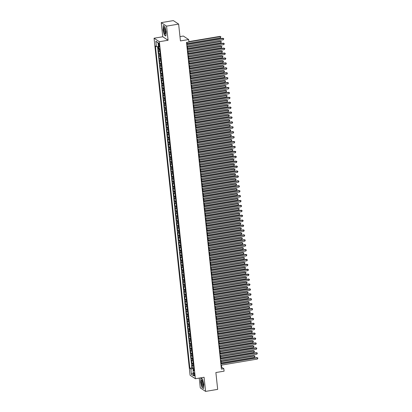<?xml version="1.0" encoding="UTF-8"?>
<svg xmlns="http://www.w3.org/2000/svg" width="412" height="412" viewBox="0 0 412 412"><rect width="100%" height="100%" fill="white"/><g stroke="black" fill="none" stroke-linecap="round" stroke-linejoin="round"><path stroke-width="0.62" d="M194.608 374.575A1.622 0.412 -99.6 0 0 193.877 372.675A1.622 0.412 -99.6 0 0 193.686 373.967A1.622 0.412 -99.6 0 0 194.418 375.873A1.622 0.412 -99.6 0 0 194.608 374.575M199.238 378.092L200.289 387.903L205.593 391.4L217.675 389.366L215.878 372.541L224.092 371.155L223.834 368.699L221.682 367.283L221.45 365.114M154.062 38.223L190.081 375.244L195.386 378.741L159.367 41.72L154.062 38.223L162.761 36.761L168.065 40.252L166.556 26.131L161.252 22.634L162.761 36.761M161.252 22.634L173.334 20.6L178.638 24.097L180.441 40.922L188.655 39.537L183.35 36.045L179.977 36.611M166.556 26.131L178.638 24.097M157.997 46.654L158.234 48.884L159.516 48.668M159.877 51.366A2.029 0.453 173.9 0 1 158.965 51.196L158.445 50.851L158.759 53.797L160.113 53.57M160.402 56.279A2.029 0.453 -6.1 0 1 159.49 56.109L158.97 55.764L159.284 58.71L160.639 58.483M160.927 61.192A2.029 0.453 -6.1 0 1 160.016 61.017L159.495 60.677L159.81 63.623L161.164 63.396M161.453 66.105A2.029 0.453 -6.1 0 1 160.541 65.93L160.021 65.59L160.335 68.536L161.689 68.31M161.978 71.013A2.029 0.453 -6.1 0 1 161.066 70.843L160.546 70.498L160.86 73.449L162.215 73.223M162.503 75.926A2.029 0.453 -6.1 0 1 161.592 75.757L161.071 75.411L161.386 78.362L162.74 78.131M163.028 80.84A2.029 0.453 -6.1 0 1 162.117 80.67L161.597 80.325L161.911 83.275L163.265 83.044M163.554 85.753A2.029 0.453 -6.1 0 1 162.642 85.583L162.117 85.238L162.436 88.189L163.791 87.957M164.079 90.666A2.029 0.453 -6.1 0 1 163.167 90.496L162.642 90.151L162.961 93.102L164.316 92.87M164.604 95.579A2.029 0.453 -6.1 0 1 163.693 95.409L163.167 95.064L163.487 98.015L164.841 97.783M165.13 100.492A2.029 0.453 -6.1 0 1 164.218 100.322L163.693 99.977L164.012 102.928L165.367 102.696M165.655 105.405A2.029 0.453 -6.1 0 1 164.743 105.235L164.218 104.89L164.532 107.836L165.887 107.609M166.18 110.318A2.029 0.453 -6.1 0 1 165.269 110.148L164.743 109.803L165.058 112.749L166.412 112.522M166.706 115.231A2.029 0.453 -6.1 0 1 165.794 115.061L165.269 114.716L165.583 117.662L166.937 117.435M167.231 120.144A2.029 0.453 -6.1 0 1 166.319 119.974L165.794 119.629L166.108 122.575L167.463 122.349M167.751 125.057A2.029 0.453 -6.1 0 1 166.845 124.888L166.319 124.542L166.633 127.488L167.988 127.262M168.276 129.971A2.029 0.453 -6.1 0 1 167.37 129.801L166.845 129.456L167.159 132.401L168.513 132.175M168.802 134.884A2.029 0.453 -6.1 0 1 167.895 134.714L167.37 134.369L167.684 137.314L169.038 137.088M169.327 139.797A2.029 0.453 -6.1 0 1 168.42 139.627L167.895 139.282L168.209 142.228L169.564 142.001M169.852 144.71A2.029 0.453 -6.1 0 1 168.941 144.54L168.42 144.195L168.735 147.141L170.089 146.914M170.377 149.623A2.029 0.453 -6.1 0 1 169.466 149.453L168.946 149.108L169.26 152.054L170.614 151.827M170.903 154.536A2.029 0.453 -6.1 0 1 169.991 154.366L169.471 154.021L169.785 156.967L171.14 156.74M171.428 159.449A2.029 0.453 -6.1 0 1 170.517 159.279L169.996 158.934L170.31 161.88L171.665 161.653M171.953 164.362A2.029 0.453 -6.1 0 1 171.042 164.187L170.522 163.847L170.836 166.793L172.19 166.566M172.479 169.27A2.029 0.453 -6.1 0 1 171.567 169.1L171.047 168.755L171.361 171.706L172.716 171.48M173.004 174.183A2.029 0.453 -6.1 0 1 172.092 174.013L171.572 173.668L171.886 176.619L173.241 176.393M173.529 179.096A2.029 0.453 -6.1 0 1 172.618 178.926L172.098 178.581L172.412 181.532L173.766 181.301M174.055 184.01A2.029 0.453 -6.1 0 1 173.143 183.84L172.618 183.495L172.937 186.445L174.291 186.214M174.58 188.923A2.029 0.453 -6.1 0 1 173.668 188.753L173.143 188.408L173.462 191.359L174.817 191.127M175.105 193.836A2.029 0.453 -6.1 0 1 174.194 193.666L173.668 193.321L173.988 196.272L175.342 196.04M175.63 198.749A2.029 0.453 -6.1 0 1 174.719 198.579L174.194 198.234L174.508 201.185L175.862 200.953M176.156 203.662A2.029 0.453 -6.1 0 1 175.244 203.492L174.719 203.147L175.033 206.098L176.388 205.866M176.681 208.575A2.029 0.453 -6.1 0 1 175.77 208.405L175.244 208.06L175.558 211.006L176.913 210.779M177.206 213.488A2.029 0.453 -6.1 0 1 176.295 213.318L175.77 212.973L176.084 215.919L177.438 215.692M177.732 218.401A2.029 0.453 -6.1 0 1 176.82 218.231L176.295 217.886L176.609 220.832L177.963 220.605M178.252 223.314A2.029 0.453 -6.1 0 1 177.345 223.144L176.82 222.799L177.134 225.745L178.489 225.518M178.777 228.227A2.029 0.453 -6.1 0 1 177.871 228.057L177.345 227.712L177.66 230.658L179.014 230.432M179.302 233.141A2.029 0.453 -6.1 0 1 178.396 232.971L177.871 232.625L178.185 235.571L179.539 235.345M179.828 238.054A2.029 0.453 -6.1 0 1 178.916 237.884L178.396 237.539L178.71 240.484L180.065 240.258M180.353 242.967A2.029 0.453 -6.1 0 1 179.441 242.797L178.921 242.452L179.235 245.398L180.59 245.171M180.878 247.88A2.029 0.453 -6.1 0 1 179.967 247.71L179.447 247.365L179.761 250.311L181.115 250.084M181.404 252.793A2.029 0.453 -6.1 0 1 180.492 252.623L179.972 252.278L180.286 255.224L181.641 254.997M181.929 257.706A2.029 0.453 -6.1 0 1 181.017 257.536L180.497 257.191L180.811 260.137L182.166 259.91M182.454 262.619A2.029 0.453 -6.1 0 1 181.543 262.449L181.023 262.104L181.337 265.05L182.691 264.823M182.98 267.532A2.029 0.453 -6.1 0 1 182.068 267.357L181.548 267.017L181.862 269.963L183.216 269.736M183.505 272.44A2.029 0.453 -6.1 0 1 182.593 272.27L182.073 271.925L182.387 274.876L183.742 274.649M184.03 277.353A2.029 0.453 -6.1 0 1 183.119 277.183L182.593 276.838L182.913 279.789L184.267 279.557M184.555 282.266A2.029 0.453 -6.1 0 1 183.644 282.096L183.119 281.751L183.438 284.702L184.792 284.471M185.081 287.179A2.029 0.453 -6.1 0 1 184.169 287.01L183.644 286.664L183.963 289.615L185.318 289.384M185.606 292.093A2.029 0.453 -6.1 0 1 184.694 291.923L184.169 291.578L184.483 294.529L185.838 294.297M186.131 297.006A2.029 0.453 -6.1 0 1 185.22 296.836L184.694 296.491L185.009 299.442L186.363 299.21M186.657 301.919A2.029 0.453 -6.1 0 1 185.745 301.749L185.22 301.404L185.534 304.355L186.888 304.123M187.182 306.832A2.029 0.453 -6.1 0 1 186.27 306.662L185.745 306.317L186.059 309.263L187.414 309.036M187.707 311.745A2.029 0.453 -6.1 0 1 186.796 311.575L186.27 311.23L186.585 314.176L187.939 313.949M188.227 316.658A2.029 0.453 -6.1 0 1 187.321 316.488L186.796 316.143L187.11 319.089L188.464 318.862M188.753 321.571A2.029 0.453 -6.1 0 1 187.846 321.401L187.321 321.056L187.635 324.002L188.99 323.775M189.278 326.484A2.029 0.453 -6.1 0 1 188.372 326.314L187.846 325.969L188.16 328.915L189.515 328.688M189.803 331.397A2.029 0.453 -6.1 0 1 188.897 331.227L188.372 330.882L188.686 333.828L190.04 333.602M190.329 336.31A2.029 0.453 -6.1 0 1 189.417 336.141L188.897 335.795L189.211 338.741L190.565 338.515M190.854 341.224A2.029 0.453 -6.1 0 1 189.942 341.054L189.422 340.709L189.736 343.654L191.091 343.428M191.379 346.137A2.029 0.453 -6.1 0 1 190.468 345.967L189.947 345.622L190.262 348.567L191.616 348.341M191.904 351.05A2.029 0.453 -6.1 0 1 190.993 350.88L190.473 350.535L190.787 353.481L192.141 353.254M192.43 355.963A2.029 0.453 -6.1 0 1 191.518 355.793L190.998 355.448L191.312 358.394L192.667 358.167M192.955 360.876A2.029 0.453 -6.1 0 1 192.043 360.706L191.523 360.361L191.838 363.307L193.192 363.08M188.655 39.537L188.917 41.993L186.502 42.4L221.414 369.106L223.834 368.699M158.465 44.28L158.584 45.356A1.571 0.402 -99.6 0 0 159.29 47.2A1.571 0.402 -99.6 0 0 159.47 45.943L159.356 44.862A1.571 0.402 -99.6 0 0 158.651 43.023A1.571 0.402 -99.6 0 0 158.465 44.28L159.238 44.146M193.918 369.883L193.032 370.342L194.037 371.001L159.593 48.719L158.594 48.06L158.012 42.652L155.834 41.221L156.411 46.623L155.406 45.964L189.85 368.246L190.854 368.905L193.362 368.956L193.486 370.11M193.032 370.342L193.609 375.744L191.431 374.312L190.854 368.905M159.665 49.399A2.029 0.453 173.9 0 1 158.759 49.229L158.234 48.884M157.549 46.649L191.879 367.901L192.363 368.22L193.717 367.993M193.48 365.789A2.029 0.453 -6.1 0 1 192.569 365.614L192.049 365.274L192.363 368.22M193.269 363.822A2.029 0.453 173.9 0 1 192.358 363.652L191.838 363.307M192.744 358.909A2.029 0.453 173.9 0 1 191.832 358.739L191.312 358.394M192.219 353.996A2.029 0.453 173.9 0 1 191.307 353.826L190.787 353.481M191.693 349.082A2.029 0.453 173.9 0 1 190.787 348.913L190.262 348.567M191.168 344.169A2.029 0.453 173.9 0 1 190.262 343.999L189.736 343.654M190.643 339.256A2.029 0.453 173.9 0 1 189.736 339.086L189.211 338.741M190.117 334.343A2.029 0.453 173.9 0 1 189.211 334.173L188.686 333.828M189.597 329.43A2.029 0.453 173.9 0 1 188.686 329.26L188.16 328.915M189.072 324.517A2.029 0.453 173.9 0 1 188.16 324.347L187.635 324.002M188.547 319.604A2.029 0.453 173.9 0 1 187.635 319.434L187.11 319.089M188.021 314.691A2.029 0.453 173.9 0 1 187.11 314.521L186.585 314.176M187.496 309.778A2.029 0.453 173.9 0 1 186.585 309.608L186.059 309.263M186.971 304.87A2.029 0.453 173.9 0 1 186.059 304.695L185.534 304.355M186.445 299.957A2.029 0.453 173.9 0 1 185.534 299.787L185.009 299.442M185.92 295.043A2.029 0.453 173.9 0 1 185.009 294.874L184.483 294.529M185.395 290.13A2.029 0.453 173.9 0 1 184.483 289.96L183.963 289.615M184.87 285.217A2.029 0.453 173.9 0 1 183.958 285.047L183.438 284.702M184.344 280.304A2.029 0.453 173.9 0 1 183.433 280.134L182.913 279.789M183.819 275.391A2.029 0.453 173.9 0 1 182.907 275.221L182.387 274.876M183.294 270.478A2.029 0.453 173.9 0 1 182.382 270.308L181.862 269.963M182.768 265.565A2.029 0.453 173.9 0 1 181.857 265.395L181.337 265.05M182.243 260.652A2.029 0.453 173.9 0 1 181.332 260.482L180.811 260.137M181.718 255.739A2.029 0.453 173.9 0 1 180.811 255.569L180.286 255.224M181.192 250.826A2.029 0.453 173.9 0 1 180.286 250.656L179.761 250.311M180.667 245.912A2.029 0.453 173.9 0 1 179.761 245.743L179.235 245.398M180.142 240.999A2.029 0.453 173.9 0 1 179.235 240.829L178.71 240.484M179.622 236.086A2.029 0.453 173.9 0 1 178.71 235.916L178.185 235.571M179.096 231.173A2.029 0.453 173.9 0 1 178.185 231.003L177.66 230.658M178.571 226.26A2.029 0.453 173.9 0 1 177.66 226.09L177.134 225.745M178.046 221.347A2.029 0.453 173.9 0 1 177.134 221.177L176.609 220.832M177.52 216.434A2.029 0.453 173.9 0 1 176.609 216.264L176.084 215.919M176.995 211.521A2.029 0.453 173.9 0 1 176.084 211.351L175.558 211.006M176.47 206.613A2.029 0.453 173.9 0 1 175.558 206.438L175.033 206.098M175.945 201.7A2.029 0.453 173.9 0 1 175.033 201.53L174.508 201.185M175.419 196.787A2.029 0.453 173.9 0 1 174.508 196.617L173.988 196.272M174.894 191.874A2.029 0.453 173.9 0 1 173.982 191.704L173.462 191.359M174.369 186.96A2.029 0.453 173.9 0 1 173.457 186.791L172.937 186.445M173.843 182.047A2.029 0.453 173.9 0 1 172.932 181.877L172.412 181.532M173.318 177.134A2.029 0.453 173.9 0 1 172.407 176.964L171.886 176.619M172.793 172.221A2.029 0.453 173.9 0 1 171.881 172.051L171.361 171.706M172.268 167.308A2.029 0.453 173.9 0 1 171.356 167.138L170.836 166.793M171.742 162.395A2.029 0.453 173.9 0 1 170.831 162.225L170.31 161.88M171.217 157.482A2.029 0.453 173.9 0 1 170.31 157.312L169.785 156.967M170.692 152.569A2.029 0.453 173.9 0 1 169.785 152.399L169.26 152.054M170.166 147.656A2.029 0.453 173.9 0 1 169.26 147.486L168.735 147.141M169.646 142.743A2.029 0.453 173.9 0 1 168.735 142.573L168.209 142.228M169.121 137.829A2.029 0.453 173.9 0 1 168.209 137.66L167.684 137.314M168.596 132.916A2.029 0.453 173.9 0 1 167.684 132.746L167.159 132.401M168.07 128.003A2.029 0.453 173.9 0 1 167.159 127.833L166.633 127.488M167.545 123.09A2.029 0.453 173.9 0 1 166.633 122.92L166.108 122.575M167.02 118.177A2.029 0.453 173.9 0 1 166.108 118.007L165.583 117.662M166.494 113.264A2.029 0.453 173.9 0 1 165.583 113.094L165.058 112.749M165.969 108.351A2.029 0.453 173.9 0 1 165.058 108.181L164.532 107.836M165.444 103.443A2.029 0.453 173.9 0 1 164.532 103.268L164.012 102.928M164.918 98.53A2.029 0.453 173.9 0 1 164.007 98.36L163.487 98.015M164.393 93.617A2.029 0.453 173.9 0 1 163.482 93.447L162.961 93.102M163.868 88.704A2.029 0.453 173.9 0 1 162.956 88.534L162.436 88.189M163.343 83.79A2.029 0.453 173.9 0 1 162.431 83.621L161.911 83.275M162.817 78.877A2.029 0.453 173.9 0 1 161.906 78.707L161.386 78.362M162.292 73.964A2.029 0.453 173.9 0 1 161.38 73.794L160.86 73.449M161.767 69.051A2.029 0.453 173.9 0 1 160.855 68.881L160.335 68.536M161.241 64.138A2.029 0.453 173.9 0 1 160.335 63.968L159.81 63.623M160.716 59.225A2.029 0.453 173.9 0 1 159.81 59.055L159.284 58.71M160.191 54.312A2.029 0.453 173.9 0 1 159.284 54.142L158.759 53.797M168.065 40.252L159.367 41.72M205.593 391.4L204.084 377.274L195.386 378.741M221.285 363.595L220.925 360.201M220.76 358.682L220.399 355.288M220.24 353.769L219.874 350.375M219.714 348.856L219.349 345.462M219.189 343.943L218.823 340.549M218.664 339.03L218.298 335.636M218.139 334.117L217.773 330.723M217.613 329.203L217.248 325.81M217.088 324.29L216.722 320.897M216.563 319.377L216.197 315.983M216.037 314.464L215.677 311.075M215.512 309.551L215.152 306.162M214.987 304.643L214.626 301.249M214.461 299.73L214.101 296.336M213.936 294.817L213.576 291.423M213.411 289.904L213.05 286.51M212.886 284.991L212.525 281.597M212.36 280.078L212 276.684M211.835 275.164L211.474 271.771M211.31 270.251L210.949 266.858M210.784 265.338L210.424 261.944M210.259 260.425L209.899 257.031M209.739 255.512L209.373 252.118M209.214 250.599L208.848 247.205M208.688 245.686L208.323 242.292M208.163 240.773L207.797 237.379M207.638 235.86L207.272 232.466M207.112 230.947L206.747 227.553M206.587 226.034L206.221 222.64M206.062 221.12L205.696 217.727M205.537 216.207L205.176 212.813M205.011 211.294L204.651 207.905M204.486 206.381L204.125 202.992M203.961 201.473L203.6 198.079M203.435 196.56L203.075 193.166M202.91 191.647L202.55 188.253M202.385 186.734L202.024 183.34M201.859 181.821L201.499 178.427M201.334 176.908L200.974 173.514M200.809 171.995L200.448 168.601M200.284 167.081L199.923 163.688M199.763 162.168L199.398 158.775M199.238 157.255L198.872 153.861M198.713 152.342L198.347 148.948M198.187 147.429L197.822 144.035M197.662 142.516L197.297 139.122M197.137 137.603L196.771 134.209M196.612 132.69L196.246 129.296M196.086 127.777L195.721 124.383M195.561 122.864L195.2 119.47M195.036 117.95L194.675 114.557M194.51 113.037L194.15 109.644M193.985 108.124L193.625 104.736M193.46 103.216L193.099 99.822M192.934 98.303L192.574 94.909M192.409 93.39L192.049 89.996M191.884 88.477L191.523 85.083M191.359 83.564L190.998 80.17M190.833 78.651L190.473 75.257M190.308 73.738L189.947 70.344M189.788 68.825L189.422 65.431M189.263 63.911L188.897 60.518M188.737 58.998L188.372 55.605M188.212 54.085L187.846 50.691M187.687 49.172L187.321 45.778M187.161 44.259L186.955 42.323M193.81 368.884L193.362 368.956M221.229 367.36L221.682 367.283M158.445 46.664L156.411 46.623M191.879 367.901L189.85 368.246M158.033 42.853L155.834 41.221M191.431 374.312L193.295 372.762M162.992 29.716L164.295 34.984L165.892 36.035L166.185 31.822L164.877 26.553L163.281 25.503L163.137 29.69M203.564 388.531L203.858 384.319L202.55 379.05L200.953 378L200.659 382.212L201.968 387.481L203.564 388.531M164.558 34.938L164.295 34.984M202.23 387.435L201.968 387.481M186.739 44.625L223.196 38.486L223.33 39.717L186.868 45.856M186.708 44.336L222.84 38.249L223.757 38.682L223.33 39.717M222.84 38.249L223.757 38.682M187.074 43.451L220.461 37.827L220.332 36.596L219.972 36.364L188.876 41.597M219.972 36.364L220.889 36.792L220.332 36.596L188.907 41.89M220.889 36.792L220.461 37.827M165.614 31.369A3.296 0.839 -99.6 0 0 164.573 27.8A3.296 0.839 -99.6 0 0 163.755 30.138A3.296 0.839 -99.6 0 0 164.604 33.398A3.296 0.839 -99.6 0 0 165.547 33.578A3.296 0.839 -99.6 0 0 165.614 31.369M164.913 28.428A2.256 0.577 -99.6 0 0 164.882 28.433A2.256 0.577 -99.6 0 0 164.62 30.236A2.256 0.577 -99.6 0 0 165.629 32.883A2.256 0.577 -99.6 0 0 165.66 32.872M165.907 35.829L164.403 34.835L163.137 29.731L163.42 25.647L164.898 26.62M202.524 380.791A3.296 0.839 -99.6 0 0 202.246 380.297A3.296 0.839 -99.6 0 0 201.365 381.486A3.296 0.839 -99.6 0 0 202.184 385.709A3.296 0.839 -99.6 0 0 203.219 386.075A3.296 0.839 -99.6 0 0 202.524 380.791M202.586 380.925A2.256 0.577 -99.6 0 0 202.555 380.93A2.256 0.577 -99.6 0 0 202.261 382.418A2.256 0.577 -99.6 0 0 202.812 384.839A2.256 0.577 -99.6 0 0 203.301 385.38A2.256 0.577 -99.6 0 0 203.332 385.369M203.58 388.325L202.071 387.332L200.809 382.228L201.092 378.144L202.565 379.117M187.264 49.538L223.721 43.399L223.855 44.63L187.393 50.769M187.233 49.249L223.366 43.162L224.282 43.59L223.855 44.63M223.366 43.162L224.282 43.59M187.79 54.451L224.246 48.312L224.38 49.543L187.918 55.682M187.759 54.163L223.891 48.075L224.808 48.503L224.38 49.543M223.891 48.075L224.808 48.503M188.315 59.364L224.772 53.225L224.906 54.456L188.444 60.595M188.284 59.076L224.416 52.988L225.333 53.416L224.906 54.456M224.416 52.988L225.333 53.416M188.84 64.277L225.297 58.138L225.431 59.369L188.969 65.508M188.809 63.989L224.942 57.901L225.858 58.329L225.431 59.369M224.942 57.901L225.858 58.329M159.902 51.603L160.083 53.277M187.599 48.364L220.987 42.74L220.858 41.509L220.497 41.277L187.434 46.844M220.497 41.277L221.414 41.705L220.858 41.509L187.465 47.133M221.414 41.705L220.987 42.74M160.428 56.516L160.608 58.19M188.124 53.277L221.512 47.653L221.383 46.422L221.023 46.185L187.96 51.758M221.023 46.185L221.939 46.618L221.383 46.422L187.99 52.046M221.939 46.618L221.512 47.653M160.953 61.429L161.133 63.103M188.65 58.19L222.037 52.566L221.903 51.335L221.548 51.098L188.485 56.665M221.548 51.098L222.465 51.531L221.903 51.335L188.516 56.959M222.465 51.531L222.037 52.566M161.478 66.342L161.659 68.016M189.175 63.098L222.562 57.479L222.428 56.248L222.073 56.011L189.01 61.579M222.073 56.011L222.99 56.439L222.428 56.248L189.041 61.872M222.99 56.439L222.562 57.479M189.365 69.19L225.822 63.051L225.956 64.282L189.494 70.421M189.335 68.902L225.467 62.815L226.384 63.242L225.956 64.282M225.467 62.815L226.384 63.242M162.004 71.255L162.184 72.929M189.7 68.011L223.088 62.392L222.954 61.161L222.598 60.925L189.535 66.492M222.598 60.925L223.515 61.352L222.954 61.161L189.566 66.785M223.515 61.352L223.088 62.392M189.891 74.103L226.348 67.965L226.482 69.19L190.02 75.334M189.86 73.815L225.992 67.728L226.909 68.155L226.482 69.19M225.992 67.728L226.909 68.155M162.529 76.169L162.709 77.842M190.226 72.924L223.613 67.305L223.479 66.075L223.124 65.838L190.061 71.405M223.124 65.838L224.04 66.265L223.479 66.075L190.092 71.698M224.04 66.265L223.613 67.305M190.416 79.016L226.873 72.878L227.007 74.103L190.545 80.247M190.385 78.728L226.512 72.641L227.434 73.068L227.007 74.103M226.512 72.641L227.434 73.068M163.054 81.082L163.234 82.755M190.751 77.837L224.138 72.218L224.004 70.988L223.649 70.751L190.586 76.318M223.649 70.751L224.566 71.178L224.004 70.988L190.617 76.611M224.566 71.178L224.138 72.218M190.941 83.93L227.398 77.791L227.532 79.016L191.07 85.16M190.905 83.641L227.038 77.554L227.96 77.981L227.532 79.016M227.038 77.554L227.96 77.981M163.579 85.99L163.76 87.668M191.276 82.75L224.664 77.132L224.53 75.901L224.174 75.664L191.111 81.231M224.174 75.664L225.091 76.091L224.53 75.901L191.142 81.525M225.091 76.091L224.664 77.132M191.462 88.843L227.924 82.704L228.052 83.93L191.595 90.068M191.431 88.549L227.563 82.467L228.485 82.894L228.052 83.93M227.563 82.467L228.485 82.894M164.105 90.903L164.285 92.582M191.796 87.663L225.189 82.04L225.055 80.814L224.7 80.577L191.637 86.144M224.7 80.577L225.616 81.004L225.055 80.814L191.668 86.438M225.616 81.004L225.189 82.04M191.987 93.756L228.449 87.617L228.578 88.843L192.121 94.981M191.956 93.462L228.088 87.38L229.01 87.808L228.578 88.843M228.088 87.38L229.01 87.808M164.63 95.816L164.81 97.495M192.322 92.576L225.714 86.953L225.58 85.727L225.225 85.49L192.162 91.057M225.225 85.49L226.142 85.917L225.58 85.727L192.193 91.351M226.142 85.917L225.714 86.953M192.512 98.669L228.974 92.53L229.103 93.756L192.646 99.895M192.481 98.375L228.614 92.293L229.536 92.721L229.103 93.756M228.614 92.293L229.536 92.721M165.155 100.729L165.33 102.408M192.847 97.49L226.24 91.866L226.106 90.64L225.745 90.403L192.687 95.97M225.745 90.403L226.667 90.831L226.106 90.64L192.718 96.264M226.667 90.831L226.24 91.866M193.037 103.582L229.499 97.443L229.628 98.669L193.171 104.808M193.007 103.288L229.139 97.206L230.061 97.634L229.628 98.669M229.139 97.206L230.061 97.634M165.681 105.642L165.856 107.321M193.372 102.403L226.76 96.779L226.631 95.553L226.27 95.316L193.213 100.883M226.27 95.316L227.192 95.744L226.631 95.553L193.243 101.177M227.192 95.744L226.76 96.779M166.206 110.555L166.381 112.234M193.898 107.316L227.285 101.692L227.156 100.466L226.796 100.229L193.738 105.796M226.796 100.229L227.718 100.657L227.156 100.466L193.769 106.09M227.718 100.657L227.285 101.692M166.731 115.468L166.906 117.147M194.423 112.229L227.81 106.605L227.682 105.379L227.321 105.142L194.263 110.71M227.321 105.142L228.243 105.57L227.682 105.379L194.294 111.003M228.243 105.57L227.81 106.605M193.563 108.495L230.025 102.356L230.154 103.582L193.697 109.721M193.532 108.201L229.664 102.119L230.586 102.547L230.154 103.582M229.664 102.119L230.586 102.547M194.088 113.408L230.55 107.269L230.679 108.495L194.222 114.634M194.057 113.115L230.19 107.032L231.106 107.46L230.679 108.495M230.19 107.032L231.106 107.46M194.613 118.321L231.075 112.182L231.204 113.408L194.747 119.547M194.582 118.028L230.715 111.946L231.632 112.373L231.204 113.408M230.715 111.946L231.632 112.373M167.251 120.381L167.432 122.06M194.948 117.142L228.336 111.518L228.207 110.292L227.846 110.055L194.788 115.623M227.846 110.055L228.768 110.483L228.207 110.292L194.819 115.911M228.768 110.483L228.336 111.518M195.139 123.234L231.601 117.09L231.729 118.321L195.273 124.46M195.108 122.941L231.24 116.859L232.157 117.286L231.729 118.321M231.24 116.859L232.157 117.286M167.777 125.294L167.957 126.973M195.473 122.055L228.861 116.431L228.732 115.206L228.372 114.969L195.314 120.536M228.372 114.969L229.293 115.396L228.732 115.206L195.345 120.824M229.293 115.396L228.861 116.431M195.664 128.147L232.126 122.004L232.255 123.234L195.798 129.373M195.633 127.854L231.765 121.772L232.682 122.199L232.255 123.234M231.765 121.772L232.682 122.199M168.302 130.207L168.482 131.886M195.999 126.968L229.386 121.344L229.257 120.119L228.897 119.882L195.839 125.449M228.897 119.882L229.819 120.309L229.257 120.119L195.87 125.737M229.819 120.309L229.386 121.344M196.189 133.061L232.646 126.917L232.78 128.147L196.318 134.286M196.158 132.767L232.291 126.685L233.207 127.112L232.78 128.147M232.291 126.685L233.207 127.112M168.827 135.121L169.008 136.794M196.524 131.881L229.911 126.257L229.783 125.032L229.422 124.795L196.359 130.362M229.422 124.795L230.339 125.222L229.783 125.032L196.395 130.65M230.339 125.222L229.911 126.257M196.715 137.974L233.171 131.83L233.305 133.061L196.843 139.199M196.684 137.68L232.816 131.593L233.733 132.025L233.305 133.061M232.816 131.593L233.733 132.025M169.353 140.034L169.533 141.707M197.049 136.794L230.437 131.171L230.308 129.945L229.948 129.708L196.885 135.275M229.948 129.708L230.864 130.135L230.308 129.945L196.915 135.563M230.864 130.135L230.437 131.171M197.24 142.882L233.697 136.743L233.831 137.974L197.369 144.112M197.209 142.593L233.341 136.506L234.258 136.939L233.831 137.974M233.341 136.506L234.258 136.939M169.878 144.947L170.058 146.62M197.575 141.707L230.962 136.084L230.833 134.853L230.473 134.621L197.41 140.188M230.473 134.621L231.389 135.048L230.833 134.853L197.441 140.477M231.389 135.048L230.962 136.084M197.765 147.795L234.222 141.656L234.356 142.887L197.894 149.026M197.734 147.506L233.867 141.419L234.783 141.846L234.356 142.887M233.867 141.419L234.783 141.846M170.403 149.86L170.583 151.534M198.1 146.62L231.487 140.997L231.359 139.766L230.998 139.534L197.935 145.101M230.998 139.534L231.915 139.962L231.359 139.766L197.966 145.39M231.915 139.962L231.487 140.997M198.29 152.708L234.747 146.569L234.881 147.8L198.419 153.939M198.26 152.419L234.392 146.332L235.309 146.76L234.881 147.8M234.392 146.332L235.309 146.76M170.928 154.773L171.109 156.447M198.625 151.534L232.013 145.91L231.879 144.679L231.523 144.447L198.46 150.014M231.523 144.447L232.44 144.875L231.879 144.679L198.491 150.303M232.44 144.875L232.013 145.91M198.816 157.621L235.273 151.482L235.407 152.713L198.945 158.852M198.785 157.333L234.917 151.245L235.834 151.673L235.407 152.713M234.917 151.245L235.834 151.673M199.341 162.534L235.798 156.395L235.932 157.626L199.47 163.765M199.31 162.246L235.443 156.158L236.359 156.586L235.932 157.626M235.443 156.158L236.359 156.586M199.866 167.447L236.323 161.308L236.457 162.539L199.995 168.678M199.835 167.159L235.968 161.071L236.885 161.499L236.457 162.539M235.968 161.071L236.885 161.499M171.454 159.686L171.634 161.36M199.15 156.447L232.538 150.823L232.404 149.592L232.049 149.355L198.986 154.927M232.049 149.355L232.965 149.788L232.404 149.592L199.017 155.216M232.965 149.788L232.538 150.823M171.979 164.599L172.159 166.273M199.676 161.36L233.063 155.736L232.929 154.505L232.574 154.268L199.511 159.835M232.574 154.268L233.491 154.701L232.929 154.505L199.542 160.129M233.491 154.701L233.063 155.736M172.504 169.512L172.685 171.186M200.201 166.268L233.589 160.649L233.455 159.418L233.099 159.181L200.036 164.748M233.099 159.181L234.016 159.609L233.455 159.418L200.067 165.042M234.016 159.609L233.589 160.649M200.392 172.36L236.849 166.221L236.982 167.447L200.52 173.591M200.361 172.072L236.488 165.984L237.41 166.412L236.982 167.447M236.488 165.984L237.41 166.412M173.03 174.425L173.21 176.099M200.726 171.181L234.114 165.562L233.98 164.331L233.625 164.094L200.562 169.662M233.625 164.094L234.541 164.522L233.98 164.331L200.593 169.955M234.541 164.522L234.114 165.562M200.917 177.273L237.374 171.135L237.508 172.36L201.046 178.504M200.881 176.985L237.013 170.898L237.935 171.325L237.508 172.36M237.013 170.898L237.935 171.325M173.555 179.338L173.735 181.012M201.252 176.094L234.639 170.475L234.505 169.244L234.15 169.008L201.087 174.575M234.15 169.008L235.067 169.435L234.505 169.244L201.118 174.868M235.067 169.435L234.639 170.475M201.437 182.186L237.899 176.048L238.028 177.273L201.571 183.417M201.406 181.898L237.539 175.811L238.46 176.238L238.028 177.273M237.539 175.811L238.46 176.238M174.08 184.246L174.261 185.925M201.777 181.007L235.164 175.388L235.031 174.158L234.675 173.921L201.612 179.488M234.675 173.921L235.592 174.348L235.031 174.158L201.643 179.781M235.592 174.348L235.164 175.388M201.962 187.1L238.424 180.961L238.553 182.186L202.096 188.33M201.932 186.806L238.064 180.724L238.986 181.151L238.553 182.186M238.064 180.724L238.986 181.151M174.606 189.16L174.786 190.838M202.297 185.92L235.69 180.302L235.556 179.071L235.201 178.834L202.138 184.401M235.201 178.834L236.117 179.261L235.556 179.071L202.168 184.694M236.117 179.261L235.69 180.302M202.488 192.013L238.95 185.874L239.078 187.1L202.622 193.238M202.457 191.719L238.589 185.637L239.511 186.064L239.078 187.1M238.589 185.637L239.511 186.064M203.013 196.926L239.475 190.787L239.604 192.013L203.147 198.151M202.982 196.632L239.115 190.55L240.036 190.977L239.604 192.013M239.115 190.55L240.036 190.977M203.538 201.839L240 195.7L240.129 196.926L203.672 203.065M203.507 201.545L239.64 195.463L240.562 195.891L240.129 196.926M239.64 195.463L240.562 195.891M175.131 194.073L175.306 195.752M202.822 190.833L236.215 185.209L236.081 183.984L235.721 183.747L202.663 189.314M235.721 183.747L236.643 184.174L236.081 183.984L202.694 189.608M236.643 184.174L236.215 185.209M175.656 198.986L175.831 200.665M203.348 195.746L236.74 190.123L236.606 188.897L236.246 188.66L203.188 194.227M236.246 188.66L237.168 189.087L236.606 188.897L203.219 194.521M237.168 189.087L236.74 190.123M176.182 203.899L176.357 205.578M203.873 200.659L237.261 195.036L237.132 193.81L236.771 193.573L203.713 199.14M236.771 193.573L237.693 194L237.132 193.81L203.744 199.434M237.693 194L237.261 195.036M204.064 206.752L240.526 200.613L240.654 201.839L204.198 207.978M204.033 206.458L240.165 200.376L241.082 200.804L240.654 201.839M240.165 200.376L241.082 200.804M176.707 208.812L176.882 210.491M204.398 205.573L237.786 199.949L237.657 198.723L237.297 198.486L204.239 204.053M237.297 198.486L238.218 198.914L237.657 198.723L204.27 204.347M238.218 198.914L237.786 199.949M204.589 211.665L241.051 205.526L241.18 206.752L204.723 212.891M204.558 211.371L240.69 205.289L241.607 205.717L241.18 206.752M240.69 205.289L241.607 205.717M177.227 213.725L177.407 215.404M204.924 210.486L238.311 204.862L238.182 203.636L237.822 203.399L204.764 208.966M237.822 203.399L238.744 203.827L238.182 203.636L204.795 209.26M238.744 203.827L238.311 204.862M205.114 216.578L241.576 210.439L241.705 211.665L205.248 217.804M205.083 216.285L241.216 210.202L242.132 210.63L241.705 211.665M241.216 210.202L242.132 210.63M177.752 218.638L177.933 220.317M205.449 215.399L238.836 209.775L238.708 208.549L238.347 208.312L205.289 213.88M238.347 208.312L239.269 208.74L238.708 208.549L205.32 214.168M239.269 208.74L238.836 209.775M205.639 221.491L242.102 215.352L242.23 216.578L205.773 222.717M205.609 221.198L241.741 215.115L242.658 215.543L242.23 216.578M241.741 215.115L242.658 215.543M178.278 223.551L178.458 225.23M205.974 220.312L239.362 214.688L239.233 213.462L238.872 213.225L205.815 218.793M238.872 213.225L239.794 213.653L239.233 213.462L205.845 219.081M239.794 213.653L239.362 214.688M206.165 226.404L242.627 220.26L242.756 221.491L206.294 227.63M206.134 226.111L242.266 220.029L243.183 220.456L242.756 221.491M242.266 220.029L243.183 220.456M178.803 228.464L178.983 230.143M206.5 225.225L239.887 219.601L239.758 218.375L239.398 218.139L206.34 223.706M239.398 218.139L240.314 218.566L239.758 218.375L206.371 223.994M240.314 218.566L239.887 219.601M206.69 231.317L243.147 225.173L243.281 226.404L206.819 232.543M206.659 231.024L242.792 224.942L243.708 225.369L243.281 226.404M242.792 224.942L243.708 225.369M179.328 233.377L179.508 235.056M207.025 230.138L240.412 224.514L240.284 223.289L239.923 223.052L206.86 228.619M239.923 223.052L240.84 223.479L240.284 223.289L206.891 228.907M240.84 223.479L240.412 224.514M207.215 236.231L243.672 230.087L243.806 231.317L207.344 237.456M207.185 235.937L243.317 229.855L244.234 230.282L243.806 231.317M243.317 229.855L244.234 230.282M179.853 238.291L180.034 239.964M207.55 235.051L240.938 229.427L240.809 228.202L240.448 227.965L207.385 233.532M240.448 227.965L241.365 228.392L240.809 228.202L207.416 233.82M241.365 228.392L240.938 229.427M207.741 241.144L244.198 235L244.331 236.231L207.869 242.369M207.71 240.85L243.842 234.763L244.759 235.195L244.331 236.231M243.842 234.763L244.759 235.195M180.379 243.204L180.559 244.877M208.075 239.964L241.463 234.34L241.334 233.115L240.974 232.878L207.911 238.445M240.974 232.878L241.89 233.305L241.334 233.115L207.942 238.733M241.89 233.305L241.463 234.34M208.266 246.052L244.723 239.913L244.857 241.144L208.395 247.282M208.235 245.763L244.368 239.676L245.284 240.108L244.857 241.144M244.368 239.676L245.284 240.108M180.904 248.117L181.084 249.79M208.601 244.877L241.988 239.254L241.859 238.023L241.499 237.791L208.436 243.358M241.499 237.791L242.416 238.218L241.859 238.023L208.467 243.647M242.416 238.218L241.988 239.254M208.791 250.965L245.248 244.826L245.382 246.057L208.92 252.196M208.76 250.676L244.893 244.589L245.81 245.016L245.382 246.057M244.893 244.589L245.81 245.016M181.429 253.03L181.61 254.704M209.126 249.79L242.513 244.167L242.38 242.936L242.024 242.704L208.961 248.271M242.024 242.704L242.941 243.132L242.38 242.936L208.992 248.56M242.941 243.132L242.513 244.167M209.317 255.878L245.773 249.739L245.907 250.97L209.445 257.109M209.286 255.589L245.418 249.502L246.335 249.93L245.907 250.97M245.418 249.502L246.335 249.93M181.955 257.943L182.135 259.617M209.651 254.704L243.039 249.08L242.905 247.849L242.55 247.617L209.487 253.184M242.55 247.617L243.466 248.045L242.905 247.849L209.517 253.473M243.466 248.045L243.039 249.08M209.842 260.791L246.299 254.652L246.433 255.883L209.971 262.022M209.811 260.502L245.943 254.415L246.86 254.843L246.433 255.883M245.943 254.415L246.86 254.843M182.48 262.856L182.66 264.53M210.177 259.617L243.564 253.993L243.43 252.762L243.075 252.525L210.012 258.097M243.075 252.525L243.992 252.958L243.43 252.762L210.043 258.386M243.992 252.958L243.564 253.993M210.367 265.704L246.824 259.565L246.958 260.796L210.496 266.935M210.336 265.416L246.464 259.328L247.385 259.756L246.958 260.796M246.464 259.328L247.385 259.756M183.005 267.769L183.185 269.443M210.702 264.525L244.089 258.906L243.956 257.675L243.6 257.438L210.537 263.005M243.6 257.438L244.517 257.871L243.956 257.675L210.568 263.299M244.517 257.871L244.089 258.906M210.893 270.617L247.349 264.478L247.483 265.709L211.021 271.848M210.856 270.329L246.989 264.241L247.911 264.669L247.483 265.709M246.989 264.241L247.911 264.669M183.531 272.682L183.711 274.356M211.227 269.438L244.615 263.819L244.481 262.588L244.125 262.351L211.062 267.918M244.125 262.351L245.042 262.779L244.481 262.588L211.093 268.212M245.042 262.779L244.615 263.819M211.413 275.53L247.875 269.391L248.003 270.617L211.547 276.761M211.382 275.242L247.514 269.154L248.436 269.582L248.003 270.617M247.514 269.154L248.436 269.582M184.056 277.595L184.236 279.269M211.753 274.351L245.14 268.732L245.006 267.501L244.651 267.264L211.588 272.832M244.651 267.264L245.567 267.692L245.006 267.501L211.619 273.125M245.567 267.692L245.14 268.732M211.938 280.443L248.4 274.304L248.529 275.53L212.072 281.674M211.907 280.155L248.039 274.068L248.961 274.495L248.529 275.53M248.039 274.068L248.961 274.495M184.581 282.508L184.761 284.182M212.273 279.264L245.665 273.645L245.531 272.414L245.176 272.178L212.113 277.745M245.176 272.178L246.093 272.605L245.531 272.414L212.144 278.038M246.093 272.605L245.665 273.645M212.463 285.356L248.925 279.218L249.054 280.443L212.597 286.587M212.432 285.068L248.565 278.981L249.487 279.408L249.054 280.443M248.565 278.981L249.487 279.408M185.106 287.416L185.282 289.095M212.798 284.177L246.191 278.558L246.057 277.327L245.696 277.091L212.638 282.658M245.696 277.091L246.618 277.518L246.057 277.327L212.669 282.951M246.618 277.518L246.191 278.558M212.989 290.269L249.451 284.131L249.579 285.356L213.122 291.5M212.958 289.976L249.09 283.894L250.012 284.321L249.579 285.356M249.09 283.894L250.012 284.321M185.632 292.329L185.807 294.008M213.323 289.09L246.716 283.471L246.582 282.241L246.222 282.004L213.164 287.571M246.222 282.004L247.143 282.431L246.582 282.241L213.195 287.864M247.143 282.431L246.716 283.471M213.514 295.183L249.976 289.044L250.105 290.269L213.648 296.408M213.483 294.889L249.615 288.807L250.537 289.234L250.105 290.269M249.615 288.807L250.537 289.234M186.157 297.243L186.332 298.921M213.849 294.003L247.236 288.379L247.107 287.154L246.747 286.917L213.689 292.484M246.747 286.917L247.669 287.344L247.107 287.154L213.72 292.778M247.669 287.344L247.236 288.379M214.039 300.096L250.501 293.957L250.63 295.183L214.173 301.321M214.008 299.802L250.141 293.72L251.057 294.147L250.63 295.183M250.141 293.72L251.057 294.147M186.682 302.156L186.857 303.835M214.374 298.916L247.761 293.293L247.633 292.067L247.272 291.83L214.214 297.397M247.272 291.83L248.194 292.257L247.633 292.067L214.245 297.691M248.194 292.257L247.761 293.293M214.564 305.009L251.026 298.87L251.155 300.096L214.698 306.234M214.534 304.715L250.666 298.633L251.583 299.061L251.155 300.096M250.666 298.633L251.583 299.061M215.09 309.922L251.552 303.783L251.68 305.009L215.224 311.148M215.059 309.628L251.191 303.546L252.108 303.974L251.68 305.009M251.191 303.546L252.108 303.974M215.615 314.835L252.077 308.696L252.206 309.922L215.749 316.061M215.584 314.541L251.717 308.459L252.633 308.887L252.206 309.922M251.717 308.459L252.633 308.887M216.14 319.748L252.602 313.609L252.731 314.835L216.269 320.974M216.109 319.454L252.242 313.372L253.159 313.8L252.731 314.835M252.242 313.372L253.159 313.8M216.666 324.661L253.123 318.517L253.256 319.748L216.794 325.887M216.635 324.368L252.767 318.285L253.684 318.713L253.256 319.748M252.767 318.285L253.684 318.713M217.191 329.574L253.648 323.43L253.782 324.661L217.32 330.8M217.16 329.281L253.292 323.199L254.209 323.626L253.782 324.661M253.292 323.199L254.209 323.626M187.208 307.069L187.383 308.748M214.899 303.829L248.287 298.206L248.158 296.98L247.797 296.743L214.74 302.31M247.797 296.743L248.719 297.17L248.158 296.98L214.77 302.604M248.719 297.17L248.287 298.206M187.728 311.982L187.908 313.661M215.425 308.743L248.812 303.119L248.683 301.893L248.323 301.656L215.265 307.223M248.323 301.656L249.245 302.084L248.683 301.893L215.296 307.517M249.245 302.084L248.812 303.119M188.253 316.895L188.433 318.574M215.95 313.656L249.337 308.032L249.208 306.806L248.848 306.569L215.79 312.136M248.848 306.569L249.77 306.997L249.208 306.806L215.821 312.43M249.77 306.997L249.337 308.032M188.778 321.808L188.959 323.487M216.475 318.569L249.863 312.945L249.734 311.719L249.373 311.482L216.315 317.049M249.373 311.482L250.29 311.91L249.734 311.719L216.346 317.338M250.29 311.91L249.863 312.945M189.304 326.721L189.484 328.4M217 323.482L250.388 317.858L250.259 316.632L249.899 316.395L216.836 321.963M249.899 316.395L250.815 316.823L250.259 316.632L216.872 322.251M250.815 316.823L250.388 317.858M189.829 331.634L190.009 333.313M217.526 328.395L250.913 322.771L250.784 321.545L250.424 321.308L217.361 326.876M250.424 321.308L251.341 321.736L250.784 321.545L217.392 327.164M251.341 321.736L250.913 322.771M217.716 334.487L254.173 328.343L254.307 329.574L217.845 335.713M217.685 334.194L253.818 328.112L254.734 328.539L254.307 329.574M253.818 328.112L254.734 328.539M190.354 336.547L190.535 338.221M218.051 333.308L251.438 327.684L251.31 326.459L250.949 326.222L217.886 331.789M250.949 326.222L251.866 326.649L251.31 326.459L217.917 332.077M251.866 326.649L251.438 327.684M218.242 339.4L254.698 333.257L254.832 334.487L218.37 340.626M218.211 339.107L254.343 333.02L255.26 333.452L254.832 334.487M254.343 333.02L255.26 333.452M190.88 341.46L191.06 343.134M218.576 338.221L251.964 332.597L251.835 331.372L251.475 331.135L218.412 336.702M251.475 331.135L252.391 331.562L251.835 331.372L218.442 336.99M252.391 331.562L251.964 332.597M218.767 344.308L255.224 338.17L255.358 339.4L218.896 345.539M218.736 344.02L254.868 337.933L255.785 338.365L255.358 339.4M254.868 337.933L255.785 338.365M191.405 346.374L191.585 348.047M219.102 343.134L252.489 337.51L252.355 336.28L252 336.048L218.937 341.615M252 336.048L252.917 336.475L252.355 336.28L218.968 341.903M252.917 336.475L252.489 337.51M219.292 349.222L255.749 343.083L255.883 344.314L219.421 350.452M219.261 348.933L255.394 342.846L256.31 343.278L255.883 344.314M255.394 342.846L256.31 343.278M191.93 351.287L192.11 352.96M219.627 348.047L253.014 342.423L252.88 341.193L252.525 340.961L219.462 346.528M252.525 340.961L253.442 341.388L252.88 341.193L219.493 346.816M253.442 341.388L253.014 342.423M219.817 354.135L256.274 347.996L256.408 349.227L219.946 355.365M219.787 353.846L255.919 347.759L256.836 348.186L256.408 349.227M255.919 347.759L256.836 348.186M192.456 356.2L192.636 357.873M220.152 352.96L253.54 347.337L253.406 346.106L253.05 345.874L219.987 351.441M253.05 345.874L253.967 346.301L253.406 346.106L220.018 351.73M253.967 346.301L253.54 347.337M220.343 359.048L256.8 352.909L256.933 354.14L220.472 360.279M220.312 358.759L256.444 352.672L257.361 353.099L256.933 354.14M256.444 352.672L257.361 353.099M192.981 361.113L193.161 362.787M220.678 357.873L254.065 352.25L253.931 351.019L253.576 350.782L220.513 356.354M253.576 350.782L254.492 351.215L253.931 351.019L220.544 356.643M254.492 351.215L254.065 352.25M220.868 363.961L257.325 357.822L257.459 359.053L220.997 365.192M220.832 363.672L256.964 357.585L257.886 358.013L257.459 359.053M256.964 357.585L257.886 358.013M193.506 366.026L193.686 367.7M221.203 362.787L254.59 357.163L254.456 355.932L254.101 355.695L221.038 361.262M254.101 355.695L255.018 356.128L254.456 355.932L221.069 361.556M255.018 356.128L254.59 357.163M158.965 51.196L158.759 49.229M192.569 365.614L192.358 363.652M192.043 360.706L191.832 358.739M191.518 355.793L191.307 353.826M190.993 350.88L190.787 348.913M190.468 345.967L190.262 343.999M189.942 341.054L189.736 339.086M189.417 336.141L189.211 334.173M188.897 331.227L188.686 329.26M188.372 326.314L188.16 324.347M187.846 321.401L187.635 319.434M187.321 316.488L187.11 314.521M186.796 311.575L186.585 309.608M186.27 306.662L186.059 304.695M185.745 301.749L185.534 299.787M185.22 296.836L185.009 294.874M184.694 291.923L184.483 289.96M184.169 287.01L183.958 285.047M183.644 282.096L183.433 280.134M183.119 277.183L182.907 275.221M182.593 272.27L182.382 270.308M182.068 267.357L181.857 265.395M181.543 262.449L181.332 260.482M181.017 257.536L180.811 255.569M180.492 252.623L180.286 250.656M179.967 247.71L179.761 245.743M179.441 242.797L179.235 240.829M178.916 237.884L178.71 235.916M178.396 232.971L178.185 231.003M177.871 228.057L177.66 226.09M177.345 223.144L177.134 221.177M176.82 218.231L176.609 216.264M176.295 213.318L176.084 211.351M175.77 208.405L175.558 206.438M175.244 203.492L175.033 201.53M174.719 198.579L174.508 196.617M174.194 193.666L173.982 191.704M173.668 188.753L173.457 186.791M173.143 183.84L172.932 181.877M172.618 178.926L172.407 176.964M172.092 174.013L171.881 172.051M171.567 169.1L171.356 167.138M171.042 164.187L170.831 162.225M170.517 159.279L170.31 157.312M169.991 154.366L169.785 152.399M169.466 149.453L169.26 147.486M168.941 144.54L168.735 142.573M168.42 139.627L168.209 137.66M167.895 134.714L167.684 132.746M167.37 129.801L167.159 127.833M166.845 124.888L166.633 122.92M166.319 119.974L166.108 118.007M165.794 115.061L165.583 113.094M165.269 110.148L165.058 108.181M164.743 105.235L164.532 103.268M164.218 100.322L164.007 98.36M163.693 95.409L163.482 93.447M163.167 90.496L162.956 88.534M162.642 85.583L162.431 83.621M162.117 80.67L161.906 78.707M161.592 75.757L161.38 73.794M161.066 70.843L160.855 68.881M160.541 65.93L160.335 63.968M160.016 61.017L159.81 59.055M159.49 56.109L159.284 54.142M159.393 45.222L158.584 45.356"/></g></svg>
